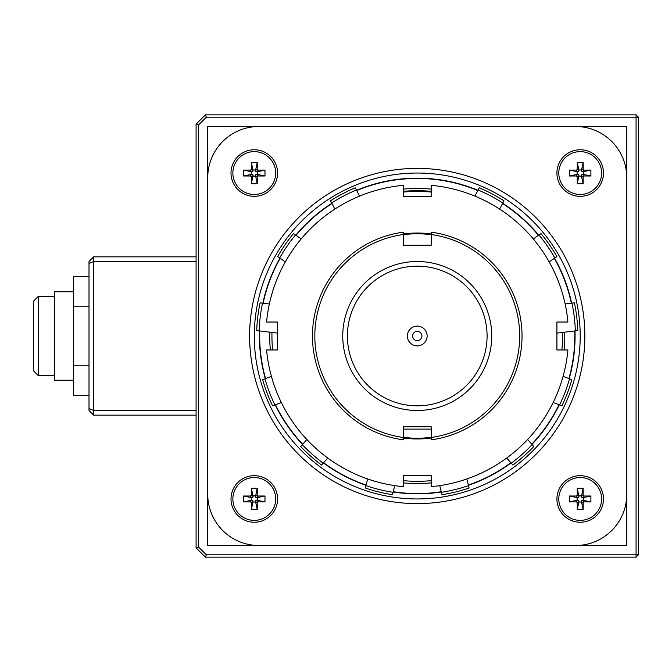 <?xml version="1.0" encoding="UTF-8"?>
<svg xmlns="http://www.w3.org/2000/svg" width="672" height="672" viewBox="0 0 672 672"><rect width="100%" height="100%" fill="white"/><g stroke="black" fill="none" stroke-linecap="round" stroke-linejoin="round"><path stroke-width="1.01" d="M33.6 301.081L33.6 370.919L38.254 375.572L38.254 296.428L33.6 301.081M73.643 291.766L54.55 291.766L54.55 380.234L73.643 380.234M89.006 306.163L73.643 306.163L73.643 276.326L89.006 276.326M73.643 306.163L73.643 365.837L89.006 365.837M73.643 365.837L73.643 395.674L89.006 395.674M196.09 261.509L93.66 261.509L93.66 410.491L89.006 408.568L89.006 410.491L93.66 415.153L93.66 410.491L196.09 410.491M89.006 408.568L89.006 261.509L93.66 256.847L196.09 256.847M196.09 415.153L93.66 415.153M89.006 263.432L93.66 261.509L93.66 256.847M196.09 547.84L196.09 124.16L198.416 125.118L198.416 546.882L196.09 547.84L205.405 557.155L206.363 554.828L636.073 554.828L636.073 557.155L205.405 557.155M205.405 114.845L636.073 114.845L636.073 117.172L638.4 117.172L638.4 554.828L636.073 554.828L636.073 117.172L206.363 117.172L205.405 114.845L196.09 124.16M206.363 117.172L198.416 125.118M198.416 546.882L206.363 554.828M638.4 554.828L636.073 557.155M636.073 114.845L638.4 117.172M626.758 545.513L626.758 126.487L207.732 126.487L207.732 545.513L626.758 545.513M417.245 173.04A162.96 162.96 0 0 0 276.125 417.48A162.96 162.96 0 0 0 558.373 417.48A162.96 162.96 0 0 0 417.245 173.04M417.245 168.386A167.614 167.614 0 0 0 272.093 419.807A167.614 167.614 0 0 0 562.405 419.807A167.614 167.614 0 0 0 417.245 168.386M575.543 545.513A51.215 51.215 0 0 0 626.758 494.298L626.758 177.702A51.215 51.215 0 0 0 575.543 126.487L258.947 126.487A51.215 51.215 0 0 0 207.732 177.702L207.732 494.298A51.215 51.215 0 0 0 258.947 545.513L575.543 545.513M580.205 522.236A23.276 23.276 0 0 1 560.045 487.318A23.276 23.276 0 0 1 600.365 487.318A23.276 23.276 0 0 1 580.205 522.236M254.293 149.764A23.276 23.276 0 0 1 274.453 184.682A23.276 23.276 0 0 1 234.125 184.682A23.276 23.276 0 0 1 254.293 149.764M603.481 173.04A23.276 23.276 0 0 1 568.562 193.208A23.276 23.276 0 0 1 568.562 152.88A23.276 23.276 0 0 1 603.481 173.04M231.008 498.96A23.276 23.276 0 0 1 265.927 478.792A23.276 23.276 0 0 1 265.927 519.12A23.276 23.276 0 0 1 231.008 498.96M232.873 498.96A21.42 21.42 0 0 0 254.293 520.372A21.42 21.42 0 0 0 275.705 498.96A21.42 21.42 0 0 0 254.293 477.54A21.42 21.42 0 0 0 232.873 498.96M255.52 495.886L253.058 495.886L253.058 496.516A1.268 1.226 45 0 1 251.849 497.725L243.583 496.003L250.127 496.003A1.268 1.226 45 0 0 251.336 494.794L251.336 488.25L257.242 488.25L257.242 494.794A1.268 1.226 -45 0 0 258.451 496.003L264.995 496.003L256.729 497.725A1.268 1.226 -45 0 1 255.52 496.516L257.242 488.25M264.995 501.908L258.451 501.908A1.268 1.226 45 0 0 257.242 503.118L257.242 509.662L255.52 501.396A1.268 1.226 45 0 1 256.729 500.186L264.995 501.908L264.995 496.003M251.336 509.662L251.336 503.118A1.268 1.226 -45 0 0 250.127 501.908L243.583 501.908L251.849 500.186A1.268 1.226 -45 0 1 253.058 501.396L251.336 509.662L257.242 509.662M243.583 496.003L243.583 501.908M253.058 495.886L251.336 488.25M251.219 497.725L251.219 500.186M257.359 500.186L257.359 497.725M253.058 502.026L255.52 502.026M580.205 520.372A21.42 21.42 0 0 0 601.616 498.96A21.42 21.42 0 0 0 580.205 477.54A21.42 21.42 0 0 0 558.785 498.96A21.42 21.42 0 0 0 580.205 520.372M577.13 497.725L577.13 500.186L577.76 500.186A1.268 1.226 -45 0 1 578.97 501.396L577.248 509.662L577.248 503.118A1.268 1.226 -45 0 0 576.038 501.908L569.495 501.908L569.495 496.003L576.038 496.003A1.268 1.226 -135 0 0 577.248 494.794L577.248 488.25L578.97 496.516A1.268 1.226 -135 0 1 577.76 497.725L569.495 496.003M583.153 488.25L583.153 494.794A1.268 1.226 -45 0 0 584.363 496.003L590.906 496.003L582.641 497.725A1.268 1.226 -45 0 1 581.431 496.516L583.153 488.25L577.248 488.25M590.906 501.908L584.363 501.908A1.268 1.226 -135 0 0 583.153 503.118L583.153 509.662L581.431 501.396A1.268 1.226 -135 0 1 582.641 500.186L590.906 501.908L590.906 496.003M577.248 509.662L583.153 509.662M577.13 500.186L569.495 501.908M578.97 502.026L581.431 502.026M581.431 495.886L578.97 495.886M583.271 500.186L583.271 497.725M601.616 173.04A21.42 21.42 0 0 0 580.205 151.628A21.42 21.42 0 0 0 558.785 173.04A21.42 21.42 0 0 0 580.205 194.46A21.42 21.42 0 0 0 601.616 173.04M578.97 176.114L581.431 176.114L581.431 175.484A1.268 1.226 -135 0 1 582.641 174.275L590.906 175.997L584.363 175.997A1.268 1.226 -135 0 0 583.153 177.206L583.153 183.75L577.248 183.75L577.248 177.206A1.268 1.226 135 0 0 576.038 175.997L569.495 175.997L577.76 174.275A1.268 1.226 135 0 1 578.97 175.484L577.248 183.75M569.495 170.092L576.038 170.092A1.268 1.226 -135 0 0 577.248 168.882L577.248 162.338L578.97 170.604A1.268 1.226 -135 0 1 577.76 171.814L569.495 170.092L569.495 175.997M583.153 162.338L583.153 168.882A1.268 1.226 135 0 0 584.363 170.092L590.906 170.092L582.641 171.814A1.268 1.226 135 0 1 581.431 170.604L583.153 162.338L577.248 162.338M590.906 175.997L590.906 170.092M581.431 176.114L583.153 183.75M583.271 174.275L583.271 171.814M577.13 171.814L577.13 174.275M581.431 169.974L578.97 169.974M254.293 151.628A21.42 21.42 0 0 0 232.873 173.04A21.42 21.42 0 0 0 254.293 194.46A21.42 21.42 0 0 0 275.705 173.04A21.42 21.42 0 0 0 254.293 151.628M257.359 174.275L257.359 171.814L256.729 171.814A1.268 1.226 135 0 1 255.52 170.604L257.242 162.338L257.242 168.882A1.268 1.226 135 0 0 258.451 170.092L264.995 170.092L264.995 175.997L258.451 175.997A1.268 1.226 45 0 0 257.242 177.206L257.242 183.75L255.52 175.484A1.268 1.226 45 0 1 256.729 174.275L264.995 175.997M251.336 183.75L251.336 177.206A1.268 1.226 135 0 0 250.127 175.997L243.583 175.997L251.849 174.275A1.268 1.226 135 0 1 253.058 175.484L251.336 183.75L257.242 183.75M243.583 170.092L250.127 170.092A1.268 1.226 45 0 0 251.336 168.882L251.336 162.338L253.058 170.604A1.268 1.226 45 0 1 251.849 171.814L243.583 170.092L243.583 175.997M257.242 162.338L251.336 162.338M257.359 171.814L264.995 170.092M255.52 169.974L253.058 169.974M253.058 176.114L255.52 176.114M251.219 171.814L251.219 174.275M393.246 491.719A157.559 157.559 0 0 0 441.244 491.719M468.367 485.033A157.559 157.559 0 0 0 510.854 462.731M531.77 444.209A157.559 157.559 0 0 0 559.028 404.712M568.932 378.588A157.559 157.559 0 0 0 574.72 330.952M571.351 303.215A157.559 157.559 0 0 0 554.333 258.342M538.465 235.36A157.559 157.559 0 0 0 502.547 203.532M477.809 190.554A157.559 157.559 0 0 0 356.681 190.554M331.943 203.532A157.559 157.559 0 0 0 296.024 235.36M280.157 258.342A157.559 157.559 0 0 0 263.138 303.215M259.77 330.952A157.559 157.559 0 0 0 265.558 378.588M275.461 404.712A157.559 157.559 0 0 0 302.719 444.209M323.635 462.731A157.559 157.559 0 0 0 366.122 485.033M403.276 480.64A145.312 145.312 0 0 0 431.214 480.64M561.884 349.969A145.312 145.312 0 0 0 562.514 332.43M431.214 191.36A145.312 145.312 0 0 0 403.276 191.36M271.975 332.43A145.312 145.312 0 0 0 272.605 349.969M393.196 491.946A157.786 157.786 0 0 0 441.294 491.946M468.418 485.26A157.786 157.786 0 0 0 511.014 462.907M531.922 444.377A157.786 157.786 0 0 0 559.247 404.796M569.15 378.672A157.786 157.786 0 0 0 574.955 330.918M571.586 303.19A157.786 157.786 0 0 0 554.526 258.216M538.658 235.225A157.786 157.786 0 0 0 502.656 203.322M477.918 190.344A157.786 157.786 0 0 0 356.572 190.344M331.834 203.322A157.786 157.786 0 0 0 295.831 235.225M279.964 258.216A157.786 157.786 0 0 0 262.903 303.19M259.535 330.918A157.786 157.786 0 0 0 265.339 378.672M275.243 404.796A157.786 157.786 0 0 0 302.568 444.377M323.476 462.907A157.786 157.786 0 0 0 366.072 485.26M403.276 482.874A147.538 147.538 0 0 0 431.214 482.874M564.119 349.969A147.538 147.538 0 0 0 564.732 332.161M431.214 189.126A147.538 147.538 0 0 0 403.276 189.126M269.758 332.161A147.538 147.538 0 0 0 270.371 349.969M393.179 491.988A157.836 157.836 0 0 0 441.311 491.988M468.434 485.302A157.836 157.836 0 0 0 511.048 462.941M531.955 444.419A157.836 157.836 0 0 0 559.289 404.813M569.201 378.689A157.836 157.836 0 0 0 574.997 330.918M571.628 303.181A157.836 157.836 0 0 0 554.568 258.191M538.7 235.2A157.836 157.836 0 0 0 502.673 203.28M477.943 190.302A157.836 157.836 0 0 0 356.555 190.302M331.817 203.28A157.836 157.836 0 0 0 295.798 235.2M279.922 258.191A157.836 157.836 0 0 0 262.861 303.181M259.493 330.918A157.836 157.836 0 0 0 265.297 378.689M275.201 404.813A157.836 157.836 0 0 0 302.534 444.419M323.45 462.941A157.836 157.836 0 0 0 366.055 485.302M431.214 486.671A151.318 151.318 0 0 0 567.916 349.969L556.92 349.969L556.92 322.031L567.916 322.031A151.318 151.318 0 0 0 431.214 185.329L431.214 196.325L403.276 196.325L403.276 185.329A151.318 151.318 0 0 0 266.574 322.031L277.57 322.031L277.57 349.969L266.574 349.969A151.318 151.318 0 0 0 403.276 486.671L403.276 475.675L431.214 475.675L431.214 486.671M403.276 438.01A102.959 102.959 0 0 0 431.214 438.01M431.214 233.99A102.959 102.959 0 0 0 403.276 233.99M403.276 437.279A102.236 102.236 0 0 0 431.214 437.279M431.214 234.721A102.236 102.236 0 0 0 403.276 234.721M334.858 209.076L330.515 200.802A160.625 160.625 0 0 1 355.244 187.816L359.596 196.098M331.657 202.986A158.172 158.172 0 0 1 356.395 190.008M474.894 196.098L479.245 187.816A160.625 160.625 0 0 1 503.975 200.802L499.632 209.076M533.308 238.913L541.002 233.604A160.625 160.625 0 0 1 556.87 256.595L549.175 261.904M565.135 303.971L574.417 302.845A160.625 160.625 0 0 1 577.786 330.574L556.92 333.11M563.077 376.37L571.822 379.68A160.625 160.625 0 0 1 561.91 405.804L553.174 402.486M527.612 439.513L533.812 446.51A160.625 160.625 0 0 1 512.904 465.041L506.705 458.044M466.864 478.951L469.106 488.023A160.625 160.625 0 0 1 441.983 494.71L439.74 485.638M394.75 485.638L392.515 494.71A160.625 160.625 0 0 1 365.392 488.023L367.626 478.951M327.785 458.044L321.586 465.041A160.625 160.625 0 0 1 300.678 446.51L306.877 439.513M281.316 402.486L272.58 405.804A160.625 160.625 0 0 1 262.668 379.68L271.412 376.37M277.57 333.11L256.712 330.574A160.625 160.625 0 0 1 260.072 302.845L269.354 303.971M285.314 261.904L277.62 256.595A160.625 160.625 0 0 1 293.488 233.604L301.182 238.913M259.157 330.876A158.172 158.172 0 0 1 262.525 303.148M468.51 485.629A158.172 158.172 0 0 1 441.386 492.316M274.89 404.93A158.172 158.172 0 0 1 264.978 378.806M323.224 463.193A158.172 158.172 0 0 1 302.316 444.662M393.103 492.316A158.172 158.172 0 0 1 365.98 485.629M532.174 444.662A158.172 158.172 0 0 1 511.266 463.193M569.512 378.806A158.172 158.172 0 0 1 559.608 404.93M571.964 303.148A158.172 158.172 0 0 1 575.333 330.876M431.214 429.114L403.276 429.114M478.094 190.008A158.172 158.172 0 0 1 502.832 202.986M538.969 235.007A158.172 158.172 0 0 1 554.845 257.998M279.653 257.998A158.172 158.172 0 0 1 295.52 235.007M403.276 196.325L403.276 192.091A144.581 144.581 0 0 1 431.214 192.091L431.214 196.325M431.214 234.528L431.214 232.176A104.756 104.756 0 0 1 431.214 439.824L431.214 426.787L403.276 426.787L403.276 439.824A104.756 104.756 0 0 1 403.276 232.176L403.276 245.213L431.214 245.213L431.214 234.528A102.43 102.43 0 0 1 431.214 437.472M417.245 326.105A9.895 9.895 0 0 1 425.813 340.948A9.895 9.895 0 0 1 408.677 340.948A9.895 9.895 0 0 1 417.245 326.105M417.245 266.162A69.838 69.838 0 0 1 477.725 370.919A69.838 69.838 0 0 1 356.765 370.919A69.838 69.838 0 0 1 417.245 266.162M417.245 261.509A74.491 74.491 0 0 1 481.757 373.246A74.491 74.491 0 0 1 352.733 373.246A74.491 74.491 0 0 1 417.245 261.509M403.276 437.472A102.43 102.43 0 0 1 403.276 234.528M417.245 340.654A4.654 4.654 0 0 1 412.591 336A4.654 4.654 0 0 1 417.245 331.346A4.654 4.654 0 0 1 421.898 336A4.654 4.654 0 0 1 417.245 340.654M251.336 503.118L253.058 501.396M253.058 496.516L251.336 494.794M251.849 497.725L250.127 496.003M255.52 496.516L257.242 494.794M258.451 496.003L256.729 497.725M256.729 500.186L258.451 501.908M257.242 503.118L255.52 501.396M251.849 500.186L250.127 501.908M584.363 501.908L582.641 500.186M577.76 500.186L576.038 501.908M578.97 501.396L577.248 503.118M577.76 497.725L576.038 496.003M577.248 494.794L578.97 496.516M581.431 496.516L583.153 494.794M584.363 496.003L582.641 497.725M581.431 501.396L583.153 503.118M583.153 168.882L581.431 170.604M581.431 175.484L583.153 177.206M582.641 174.275L584.363 175.997M578.97 175.484L577.248 177.206M576.038 175.997L577.76 174.275M577.76 171.814L576.038 170.092M577.248 168.882L578.97 170.604M582.641 171.814L584.363 170.092M250.127 170.092L251.849 171.814M256.729 171.814L258.451 170.092M255.52 170.604L257.242 168.882M256.729 174.275L258.451 175.997M257.242 177.206L255.52 175.484M253.058 175.484L251.336 177.206M250.127 175.997L251.849 174.275M253.058 170.604L251.336 168.882M54.55 296.428L38.254 296.428M54.55 375.572L38.254 375.572"/></g></svg>
